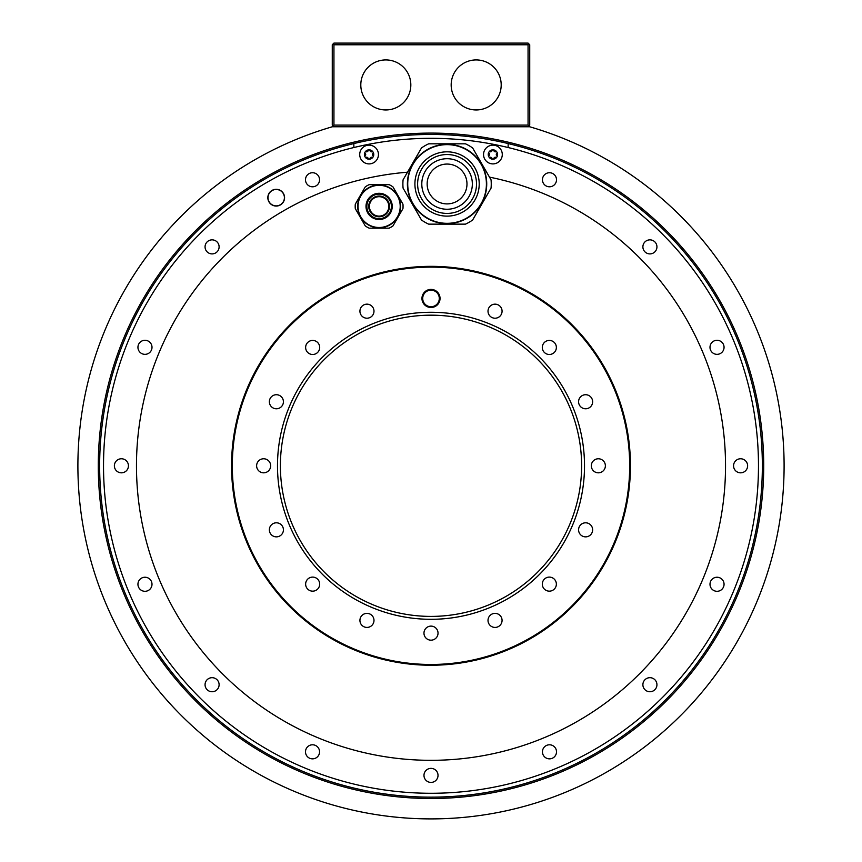 <?xml version="1.0" encoding="UTF-8"?>
<svg xmlns="http://www.w3.org/2000/svg" width="862" height="862" viewBox="0 0 862 862"><rect width="100%" height="100%" fill="white"/><g stroke="black" fill="none" stroke-linecap="round" stroke-linejoin="round"><path stroke-width="1.29" d="M333.939 125.098L333.939 44.77L333.098 43.94L333.939 43.1L528.061 43.1L528.902 43.94L528.061 44.77L528.061 125.098L333.939 125.098L333.098 125.938L333.939 126.779M333.098 43.94L332.269 44.77L332.269 125.098L333.098 125.938M332.269 126.779L529.731 126.779A353.108 353.108 0 0 1 718.779 670.41A353.108 353.108 0 0 1 143.221 670.41A353.108 353.108 0 0 1 332.269 126.779M353.851 147.531L353.851 143.555A331.353 331.353 0 0 1 508.149 143.555A331.353 331.353 0 0 0 101.931 504.636A331.353 331.353 0 0 0 760.068 504.636A331.353 331.353 0 0 0 508.149 143.555L508.149 147.531A327.485 327.485 0 0 0 161.248 651.478A327.485 327.485 0 0 0 700.752 651.478A327.485 327.485 0 0 0 508.149 147.531M642.89 246.877A7.025 7.025 0 0 0 649.916 253.902A7.025 7.025 0 0 0 656.941 246.877A7.025 7.025 0 0 0 649.916 239.851A7.025 7.025 0 0 0 642.89 246.877M709.997 347.321A7.025 7.025 0 0 0 717.033 354.347A7.025 7.025 0 0 0 724.058 347.321A7.025 7.025 0 0 0 717.033 340.285A7.025 7.025 0 0 0 709.997 347.321M733.562 465.792A7.025 7.025 0 0 0 740.598 472.829A7.025 7.025 0 0 0 747.623 465.792A7.025 7.025 0 0 0 740.598 458.767A7.025 7.025 0 0 0 733.562 465.792M709.997 584.274A7.025 7.025 0 0 0 717.033 591.3A7.025 7.025 0 0 0 724.058 584.274A7.025 7.025 0 0 0 717.033 577.238A7.025 7.025 0 0 0 709.997 584.274M642.89 684.708A7.025 7.025 0 0 0 649.916 691.744A7.025 7.025 0 0 0 656.941 684.708A7.025 7.025 0 0 0 649.916 677.683A7.025 7.025 0 0 0 642.89 684.708M542.446 751.826A7.025 7.025 0 0 0 549.482 758.851A7.025 7.025 0 0 0 556.507 751.826A7.025 7.025 0 0 0 549.482 744.79A7.025 7.025 0 0 0 542.446 751.826M423.975 775.391A7.025 7.025 0 0 0 431 782.416A7.025 7.025 0 0 0 438.025 775.391A7.025 7.025 0 0 0 431 768.365A7.025 7.025 0 0 0 423.975 775.391M305.493 751.826A7.025 7.025 0 0 0 312.518 758.851A7.025 7.025 0 0 0 319.554 751.826A7.025 7.025 0 0 0 312.518 744.79A7.025 7.025 0 0 0 305.493 751.826M205.059 684.708A7.025 7.025 0 0 0 212.084 691.744A7.025 7.025 0 0 0 219.11 684.708A7.025 7.025 0 0 0 212.084 677.683A7.025 7.025 0 0 0 205.059 684.708M137.942 584.274A7.025 7.025 0 0 0 144.967 591.3A7.025 7.025 0 0 0 152.003 584.274A7.025 7.025 0 0 0 144.967 577.238A7.025 7.025 0 0 0 137.942 584.274M114.377 465.792A7.025 7.025 0 0 0 121.402 472.829A7.025 7.025 0 0 0 128.438 465.792A7.025 7.025 0 0 0 121.402 458.767A7.025 7.025 0 0 0 114.377 465.792M137.942 347.321A7.025 7.025 0 0 0 144.967 354.347A7.025 7.025 0 0 0 152.003 347.321A7.025 7.025 0 0 0 144.967 340.285A7.025 7.025 0 0 0 137.942 347.321M205.059 246.877A7.025 7.025 0 0 0 212.084 253.902A7.025 7.025 0 0 0 219.11 246.877A7.025 7.025 0 0 0 212.084 239.851A7.025 7.025 0 0 0 205.059 246.877M305.493 179.77A7.025 7.025 0 0 0 312.518 186.795A7.025 7.025 0 0 0 319.554 179.77A7.025 7.025 0 0 0 312.518 172.734A7.025 7.025 0 0 0 305.493 179.77M267.834 197.678A8.372 8.372 0 0 0 276.206 206.05A8.372 8.372 0 0 0 284.568 197.678A8.372 8.372 0 0 0 276.206 189.306A8.372 8.372 0 0 0 267.834 197.678M542.446 179.77A7.025 7.025 0 0 0 549.482 186.795A7.025 7.025 0 0 0 556.507 179.77A7.025 7.025 0 0 0 549.482 172.734A7.025 7.025 0 0 0 542.446 179.77M489.487 177.13A294.535 294.535 0 0 1 668.955 639.367A294.535 294.535 0 0 1 173.984 609.639A294.535 294.535 0 0 1 407.489 172.206M268.007 197.678A8.2 8.2 0 0 1 276.206 189.478A8.2 8.2 0 0 1 284.406 197.678A8.2 8.2 0 0 1 276.206 205.878A8.2 8.2 0 0 1 268.007 197.678M395.335 190.976L400.593 200.07M384.377 184.651L373.871 184.651M357.655 200.07L362.902 190.976M362.902 221.825L357.655 212.731M373.871 228.161L384.377 228.161M400.593 212.731L395.335 221.825M231.555 465.792A199.445 199.445 0 0 0 431 665.238A199.445 199.445 0 0 0 630.445 465.792A199.445 199.445 0 0 0 431 266.347A199.445 199.445 0 0 0 231.555 465.792M402.963 208.41A23.931 23.931 0 0 0 403.05 206.643M403.05 206.169A23.931 23.931 0 0 0 402.963 204.391M403.05 206.406A23.931 23.931 0 0 0 402.953 204.165L392.975 186.892A23.931 23.931 0 0 0 389.096 184.651L369.151 184.651A23.931 23.931 0 0 0 365.262 186.892L355.295 204.165A23.931 23.931 0 0 0 355.295 208.647L365.262 225.919A23.931 23.931 0 0 0 369.151 228.161L389.096 228.161A23.931 23.931 0 0 0 392.975 225.919L402.953 208.647A23.931 23.931 0 0 0 403.05 206.406M400.539 206.406A21.421 21.421 0 0 1 379.118 227.827A21.421 21.421 0 0 1 357.698 206.406A21.421 21.421 0 0 1 379.118 184.985A21.421 21.421 0 0 1 400.539 206.406A21.421 21.421 0 0 1 379.118 227.827A21.421 21.421 0 0 1 357.698 206.406M389.495 206.406A10.376 10.376 0 0 1 379.118 216.782A10.376 10.376 0 0 1 368.742 206.406A10.376 10.376 0 0 1 379.118 196.03A10.376 10.376 0 0 1 389.495 206.406M388.827 206.406A9.708 9.708 0 0 0 379.118 196.698A9.708 9.708 0 0 0 369.421 206.406A9.708 9.708 0 0 0 379.118 216.114A9.708 9.708 0 0 0 388.827 206.406M421.486 147.962A44.177 44.177 0 0 1 428.662 143.814L465.469 143.814A44.177 44.177 0 0 1 472.645 147.962L491.049 179.835A44.177 44.177 0 0 1 491.049 188.121L472.645 220.004A44.177 44.177 0 0 1 465.469 224.142L428.662 224.142A44.177 44.177 0 0 1 421.486 220.004L403.082 188.121A44.177 44.177 0 0 1 403.082 179.835L421.486 147.962A44.177 44.177 0 0 1 424.977 145.721M466.892 218.323A39.663 39.663 0 0 1 412.715 203.809A39.663 39.663 0 0 1 427.24 149.632A39.663 39.663 0 0 1 481.416 164.146A39.663 39.663 0 0 1 466.892 218.323A39.663 39.663 0 0 1 412.715 203.809A39.663 39.663 0 0 1 427.24 149.632M434.426 162.099A25.267 25.267 0 0 0 425.181 196.611A25.267 25.267 0 0 0 459.705 205.867A25.267 25.267 0 0 0 468.95 171.344A25.267 25.267 0 0 0 434.426 162.099M466.978 183.983A19.912 19.912 0 0 0 447.066 164.06A19.912 19.912 0 0 0 427.153 183.983A19.912 19.912 0 0 0 447.066 203.895A19.912 19.912 0 0 0 466.978 183.983M359.713 154.524A9.374 9.374 0 0 1 369.076 145.15A9.374 9.374 0 0 1 378.45 154.524A9.374 9.374 0 0 1 369.076 163.899A9.374 9.374 0 0 1 359.713 154.524M373.138 156.873A4.687 4.687 0 0 1 364.4 154.524A4.687 4.687 0 0 1 365.025 152.186A0.937 0.937 0 0 0 365.197 153.328A1.638 1.638 0 0 1 365.197 155.72A0.937 0.937 0 0 0 366.102 157.293A1.638 1.638 0 0 1 368.171 158.489A0.937 0.937 0 0 0 369.992 158.489A1.638 1.638 0 0 1 372.061 157.293A0.937 0.937 0 0 0 372.966 155.72A1.638 1.638 0 0 1 372.966 153.328A0.937 0.937 0 0 0 373.138 152.186A4.687 4.687 0 0 1 373.138 156.873M369.992 150.559A1.638 1.638 0 0 0 372.061 151.755A0.937 0.937 0 0 1 373.138 152.186A4.687 4.687 0 0 0 369.076 149.837A0.937 0.937 0 0 0 368.171 150.559A1.638 1.638 0 0 1 366.102 151.755A0.937 0.937 0 0 0 365.025 152.186A4.687 4.687 0 0 1 369.076 149.837A0.937 0.937 0 0 1 369.992 150.559M483.55 154.524A9.374 9.374 0 0 1 492.924 145.15A9.374 9.374 0 0 1 502.287 154.524A9.374 9.374 0 0 1 492.924 163.899A9.374 9.374 0 0 1 483.55 154.524M496.975 156.873A4.687 4.687 0 0 1 488.237 154.524A4.687 4.687 0 0 1 488.862 152.186A0.937 0.937 0 0 0 489.034 153.328A1.638 1.638 0 0 1 489.034 155.72A0.937 0.937 0 0 0 489.939 157.293A1.638 1.638 0 0 1 492.008 158.489A0.937 0.937 0 0 0 493.829 158.489A1.638 1.638 0 0 1 495.898 157.293A0.937 0.937 0 0 0 496.803 155.72A1.638 1.638 0 0 1 496.803 153.328A0.937 0.937 0 0 0 496.975 152.186A4.687 4.687 0 0 1 496.975 156.873M493.829 150.559A1.638 1.638 0 0 0 495.898 151.755A0.937 0.937 0 0 1 496.975 152.186A4.687 4.687 0 0 0 492.924 149.837A0.937 0.937 0 0 0 492.008 150.559A1.638 1.638 0 0 1 489.939 151.755A0.937 0.937 0 0 0 488.862 152.186A4.687 4.687 0 0 1 492.924 149.837A0.937 0.937 0 0 1 493.829 150.559M528.902 43.94L529.731 44.77L529.731 125.098L528.061 126.779M528.061 125.098L528.902 125.938M333.939 44.77L528.061 44.77M360.801 84.939A25.02 25.02 0 0 0 385.82 109.959A25.02 25.02 0 0 0 410.829 84.939A25.02 25.02 0 0 0 385.82 59.92A25.02 25.02 0 0 0 360.801 84.939M451.171 84.939A25.02 25.02 0 0 0 476.18 109.959A25.02 25.02 0 0 0 501.199 84.939A25.02 25.02 0 0 0 476.18 59.92A25.02 25.02 0 0 0 451.171 84.939M431 267.123A198.68 198.68 0 0 0 232.32 465.792A198.68 198.68 0 0 0 431 664.473A198.68 198.68 0 0 0 629.68 465.792A198.68 198.68 0 0 0 431 267.123M371.931 306.215A7.025 7.025 0 0 0 361.986 306.215A7.025 7.025 0 0 0 361.986 316.149A7.025 7.025 0 0 0 371.931 316.149A7.025 7.025 0 0 0 371.931 306.215M315.352 340.964A7.025 7.025 0 0 0 306.172 344.768A7.025 7.025 0 0 0 309.975 353.959A7.025 7.025 0 0 0 319.155 350.155A7.025 7.025 0 0 0 315.352 340.964M276.39 394.721A7.025 7.025 0 0 0 269.364 401.757A7.025 7.025 0 0 0 276.39 408.782A7.025 7.025 0 0 0 283.415 401.757A7.025 7.025 0 0 0 276.39 394.721M260.96 459.306A7.025 7.025 0 0 0 257.156 468.486A7.025 7.025 0 0 0 266.336 472.29A7.025 7.025 0 0 0 270.14 463.109A7.025 7.025 0 0 0 260.96 459.306M271.422 524.861A7.025 7.025 0 0 0 271.422 534.806A7.025 7.025 0 0 0 281.357 534.806A7.025 7.025 0 0 0 281.357 524.861A7.025 7.025 0 0 0 271.422 524.861M306.172 581.441A7.025 7.025 0 0 0 309.975 590.621A7.025 7.025 0 0 0 319.155 586.817A7.025 7.025 0 0 0 315.352 577.637A7.025 7.025 0 0 0 306.172 581.441M359.928 620.403A7.025 7.025 0 0 0 366.953 627.428A7.025 7.025 0 0 0 373.989 620.403A7.025 7.025 0 0 0 366.953 613.378A7.025 7.025 0 0 0 359.928 620.403M424.503 635.833A7.025 7.025 0 0 0 433.694 639.636A7.025 7.025 0 0 0 437.497 630.456A7.025 7.025 0 0 0 428.306 626.652A7.025 7.025 0 0 0 424.503 635.833M490.069 625.37A7.025 7.025 0 0 0 500.014 625.37A7.025 7.025 0 0 0 500.014 615.436A7.025 7.025 0 0 0 490.069 615.436A7.025 7.025 0 0 0 490.069 625.37M546.648 590.621A7.025 7.025 0 0 0 555.828 586.817A7.025 7.025 0 0 0 552.025 577.637A7.025 7.025 0 0 0 542.844 581.441A7.025 7.025 0 0 0 546.648 590.621M585.61 536.864A7.025 7.025 0 0 0 592.636 529.839A7.025 7.025 0 0 0 585.61 522.803A7.025 7.025 0 0 0 578.585 529.839A7.025 7.025 0 0 0 585.61 536.864M601.04 472.29A7.025 7.025 0 0 0 604.844 463.109A7.025 7.025 0 0 0 595.664 459.306A7.025 7.025 0 0 0 591.86 468.486A7.025 7.025 0 0 0 601.04 472.29M590.578 406.724A7.025 7.025 0 0 0 590.578 396.779A7.025 7.025 0 0 0 580.643 396.779A7.025 7.025 0 0 0 580.643 406.724A7.025 7.025 0 0 0 590.578 406.724M555.828 350.155A7.025 7.025 0 0 0 552.025 340.964A7.025 7.025 0 0 0 542.844 344.768A7.025 7.025 0 0 0 546.648 353.959A7.025 7.025 0 0 0 555.828 350.155M502.072 311.182A7.025 7.025 0 0 0 495.047 304.157A7.025 7.025 0 0 0 488.011 311.182A7.025 7.025 0 0 0 495.047 318.218A7.025 7.025 0 0 0 502.072 311.182M431 312.281A153.511 153.511 0 0 0 277.489 465.792A153.511 153.511 0 0 0 431 619.304A153.511 153.511 0 0 0 584.511 465.792A153.511 153.511 0 0 0 431 312.281M421.96 298.446A9.04 9.04 0 0 1 431 289.406A9.04 9.04 0 0 1 440.04 298.446A9.04 9.04 0 0 1 431 307.486A9.04 9.04 0 0 1 421.96 298.446M422.628 298.446A8.372 8.372 0 0 1 431 290.074A8.372 8.372 0 0 1 439.372 298.446A8.372 8.372 0 0 1 431 306.818A8.372 8.372 0 0 1 422.628 298.446M439.286 298.446A8.286 8.286 0 0 1 431 306.732A8.286 8.286 0 0 1 422.714 298.446A8.286 8.286 0 0 1 431 290.16A8.286 8.286 0 0 1 439.286 298.446M280.387 465.792A150.613 150.613 0 0 0 431 616.405A150.613 150.613 0 0 0 581.613 465.792A150.613 150.613 0 0 0 431 315.18A150.613 150.613 0 0 0 280.387 465.792M763.71 465.792A332.71 332.71 0 0 0 431 133.093A332.71 332.71 0 0 0 98.29 465.792A332.71 332.71 0 0 0 431 798.503A332.71 332.71 0 0 0 763.71 465.792M358.032 206.406A21.087 21.087 0 0 0 379.118 227.493A21.087 21.087 0 0 0 400.205 206.406A21.087 21.087 0 0 0 379.118 185.319A21.087 21.087 0 0 0 358.032 206.406M366.005 206.406A13.113 13.113 0 0 1 379.118 193.293A13.113 13.113 0 0 1 392.232 206.406A13.113 13.113 0 0 1 379.118 219.519A13.113 13.113 0 0 1 366.005 206.406M366.846 206.406A12.273 12.273 0 0 0 379.118 218.679A12.273 12.273 0 0 0 391.402 206.406A12.273 12.273 0 0 0 379.118 194.122A12.273 12.273 0 0 0 366.846 206.406M427.39 149.913A39.34 39.34 0 0 0 412.995 203.647A39.34 39.34 0 0 0 466.741 218.054A39.34 39.34 0 0 0 481.136 164.308A39.34 39.34 0 0 0 427.39 149.913M430.989 156.13A32.153 32.153 0 0 1 474.908 167.907A32.153 32.153 0 0 1 463.142 211.826A32.153 32.153 0 0 1 419.223 200.059A32.153 32.153 0 0 1 430.989 156.13M461.784 209.477A29.448 29.448 0 0 1 421.561 198.702A29.448 29.448 0 0 1 432.347 158.479A29.448 29.448 0 0 1 472.57 169.254A29.448 29.448 0 0 1 461.784 209.477"/></g></svg>

